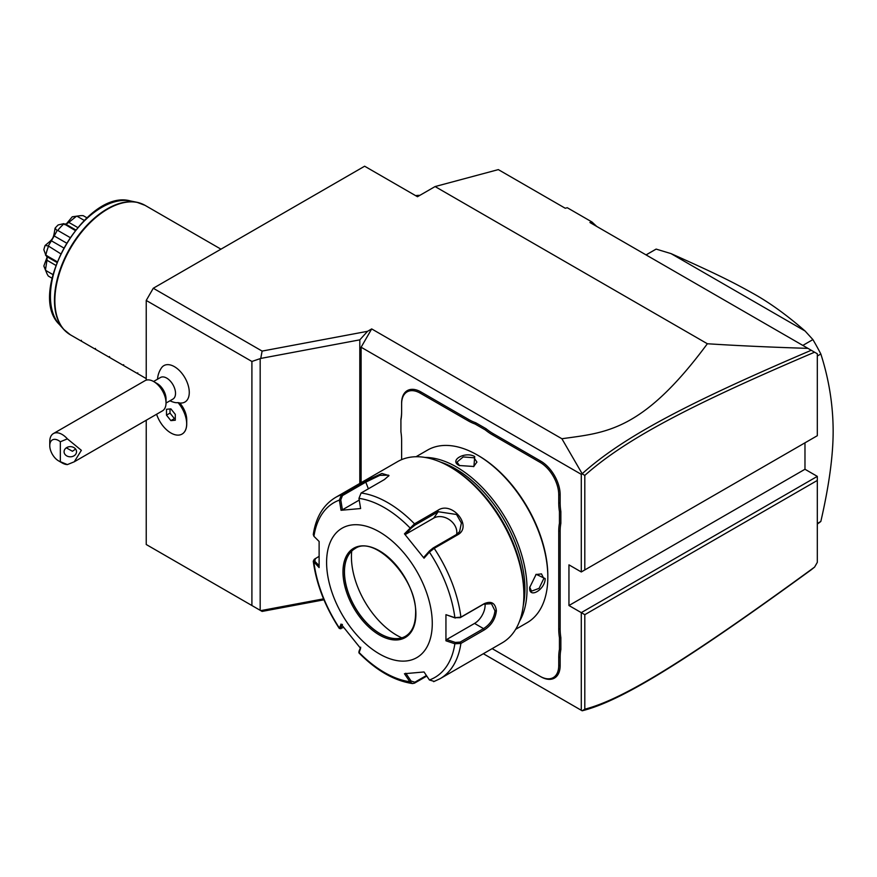 <?xml version="1.0" encoding="UTF-8"?>
<svg xmlns="http://www.w3.org/2000/svg" width="877" height="877" viewBox="0 0 877 877"><rect width="100%" height="100%" fill="white"/><g stroke="black" fill="none" stroke-linecap="round" stroke-linejoin="round"><path stroke-width="1.32" d="M814.58 352.192C693.016 404.045 626.342 438.368 584.806 475.411L584.806 569.929L817.309 435.705L817.309 353.771L589.914 222.495L591.92 221.958L596.733 226.43M591.92 221.958L567.255 207.717L565.259 208.255L498.322 169.612L435.091 186.56L707.366 343.751C737.36 345.681 770.883 347.215 807.936 348.366M323.953 599.813L262.113 611.422L251.907 605.525L251.907 361.467L146.229 300.449L153.278 288.248L262.113 351.085L367.562 331.309L359.8 339.848L359.8 483.446M153.278 288.248L364.635 166.213L417.474 196.722L435.091 186.56M561.894 438.741L371.684 328.919L361.116 347.226L581.287 474.336L582.175 473.744L561.894 438.741C605.568 432.558 642.227 431.802 707.366 343.751M371.684 328.919L367.562 331.309M251.907 361.467L260.754 358.43L262.113 351.085M251.907 605.525L146.229 544.507L146.229 420.236M146.229 380.158L146.229 300.449M179.368 403.08A22.418 22.418 0 0 0 181.813 403.003A21.037 12.146 -120 0 0 188.774 387.711A21.037 12.146 -120 0 0 174.413 366.663A21.037 12.146 -120 0 0 161.511 367.836A22.418 22.418 0 0 0 157.531 379.204M179.851 403.091A17.441 10.064 60 0 1 186.735 419.842L186.735 423.821A22.32 12.881 -120 0 0 178.13 402.62L178.009 402.598A18.45 10.645 -120 0 1 174.435 402.411A22.418 22.418 0 0 1 169.985 400.778M80.662 340.747L81.408 340.309L80.662 340.747L146.229 378.601M95.494 348.443L94.749 348.882L95.494 348.443M109.592 356.588L108.836 357.016L109.592 356.588M123.679 364.722L122.933 365.15L123.679 364.722M137.766 372.857L137.02 373.284L137.766 372.857M66.093 224.205L72.254 216.805A31.802 18.362 -60 0 1 73.229 216.652L79.599 215.775A36.121 20.851 120 0 1 83.238 215.676L86.933 217.803M79.599 215.775A36.121 20.851 120 0 0 77.121 216.279L84.203 220.379M72.254 216.805L77.121 216.279M76.211 216.444L68.834 222.396L77.604 227.461M68.834 222.396L65.939 224.271M64.865 224.687L63.736 223.646L58.156 224.95A31.802 18.362 -60 0 0 55.087 228.184L57.082 230.673L57.739 230.399L69.963 237.459M75.137 230.443L63.736 223.646M63.857 223.931A36.121 20.851 120 0 0 57.739 230.399M57.082 230.673L54.199 235.946L66.389 242.984M54.199 235.946L51.392 240.802L63.582 247.84M51.392 240.802L48.268 245.944L45.122 245.45C53.64 238.401 53.245 239.081 55.087 228.184M60.579 253.694L48.268 245.944M48.367 246.634A36.121 20.851 120 0 0 45.823 255.174L57.104 261.686M45.122 245.45A31.802 18.362 -60 0 0 43.85 249.726L45.823 255.174M45.516 255.218L46.974 255.667M47.15 256.808L46.974 260.25L55.744 265.314M46.974 260.25L45.516 269.612L43.85 266.005L47.172 256.972M52.916 274.578L45.823 270.489L45.516 269.612M45.823 270.489A36.121 20.851 120 0 0 46.634 272.89A36.121 20.851 120 0 0 48.367 276.091L52.05 278.217M46.634 272.89L44.201 266.937A31.802 18.362 -60 0 1 43.85 266.005M584.806 709.197L582.175 710.787C620.51 701.162 682.218 663.779 811.247 569.776L814.58 567.101L817.309 562.376L817.309 480.443L584.806 614.678L584.806 709.197C622.911 699.298 684.992 661.642 814.58 567.101M817.309 480.443L817.309 476.375L804.976 469.261L804.976 442.819M582.153 710.776L483.348 653.727M361.116 347.226L361.116 482.69M581.287 474.336L581.287 571.968L568.954 564.854L568.954 605.525L804.976 469.261M817.309 476.375L581.287 612.639L568.954 605.525M584.806 614.678L581.287 612.639L581.287 710.271M475.707 422.747L486.066 428.721A51.315 29.621 -120 0 0 493.181 433.644L540.769 461.127A27.395 15.819 60 0 1 560.151 494.683L560.151 502.861A51.315 29.621 -120 0 0 560.852 511.477L559.438 511.565A52.313 30.202 60 0 1 558.737 502.861L558.737 494.683A26.409 15.249 -120 0 0 540.068 462.343L492.479 434.86A52.313 30.202 60 0 1 485.288 429.905L475.071 424.008A52.313 30.202 60 0 1 467.89 420.664L420.291 393.192A26.409 15.249 -120 0 0 401.622 403.968L401.622 403.157A27.395 15.819 60 0 1 421.004 391.975L468.592 419.447A51.315 29.621 -120 0 0 475.707 422.747L475.071 424.008M401.622 403.968L401.622 412.146A52.313 30.202 60 0 1 400.921 420.039L400.921 419.14A51.315 29.621 -120 0 0 401.622 411.335M558.737 665.522L560.151 665.522A27.395 15.819 60 0 1 540.769 676.715L493.181 649.232A51.315 29.621 -120 0 0 492.14 648.651A52.313 30.202 60 0 1 492.479 648.827L540.068 676.299A26.409 15.249 -120 0 0 558.737 665.522L558.737 657.344A52.313 30.202 60 0 1 559.438 649.462L559.438 637.656A52.313 30.202 60 0 1 558.737 628.952L558.737 531.254A52.313 30.202 60 0 1 559.438 523.361L559.438 511.565M560.151 665.522L560.151 657.344A51.315 29.621 -120 0 1 560.852 649.539L560.852 637.579L559.438 637.656M558.737 628.952L560.151 628.952A51.315 29.621 -120 0 0 560.852 637.579M560.151 628.952L560.151 531.254A51.315 29.621 -120 0 1 560.852 523.437L560.852 511.477M581.287 571.968L584.806 569.929M582.153 473.843L584.806 475.411M811.247 350.274C690.254 401.995 623.986 436.165 582.175 473.744M486.066 428.721L485.288 429.905M560.852 523.437L559.438 523.361M560.852 649.539L559.438 649.462M540.068 676.299L540.769 676.715M400.921 420.039L400.921 431.835A52.313 30.202 60 0 1 401.622 440.539L401.622 459.636M515.654 629.324L527.187 622.659A99.638 57.531 -120 0 0 547.818 577.055L547.818 575.827A98.147 56.665 -120 0 0 478.425 455.634L477.362 455.02A99.638 57.531 -120 0 0 427.548 450.087L416.016 456.742M547.818 575.827L547.818 577.055A99.638 57.531 -120 0 0 477.362 455.02M519.535 621.256A99.638 57.531 -120 0 0 527.033 589.048A99.638 57.531 -120 0 0 424.939 457.421M529.675 587.524L536.154 574.303L545.176 578.579C545.154 589.706 528.754 599.177 529.675 587.524L529.675 587.513M459.219 465.501C448.662 460.436 465.106 451.008 474.72 456.544L473.909 466.498L459.241 465.512M523.251 605.547A98.147 56.665 -120 0 0 524.917 589.048A98.147 56.665 -120 0 0 440.407 462.047M358.956 498.366A100.932 58.266 60 0 1 409.844 527.746L411.072 528.272L414.843 525.202L438.182 511.729L456.544 514.492L461.379 522.988L459.614 531.626L456.489 534.499L433.15 547.972L429.368 551.041L429.412 552.104L424.029 558.2L404.45 533.841L414.492 523.832L437.831 510.348C452.05 500.427 473.251 526.638 457.542 534.882L434.203 548.355L429.412 552.104A100.932 58.266 60 0 1 454.867 617.682L460.195 617.682L483.534 604.209L491.449 603.716L494.979 610.809C494.036 618.438 490.221 624.38 483.534 628.612L460.195 642.085L460.896 643.433L454.867 643.784L445.944 640.791L445.944 614.678L454.867 617.682L460.896 617.145L484.236 603.672C491.328 600.657 495.384 603.036 496.382 610.809C495.395 619.052 491.339 625.433 484.236 629.96L460.896 643.433A104.615 60.403 60 0 1 440.111 678.688L502.192 642.841A104.615 60.403 -120 0 0 523.865 594.946L523.865 592.918A102.127 58.967 -120 0 0 451.644 467.836L449.89 466.816A104.615 60.403 -120 0 0 397.577 461.631L335.485 497.478A104.615 60.403 60 0 1 341.394 494.771L364.733 481.298L381.912 473.459L388.982 475.575L384.444 479.533L361.105 493.006L358.956 498.366L360.622 508.539L341.032 510.282L339.377 500.12L341.394 494.771L342.447 495.604L365.786 482.131L379.862 475.345L388.588 475.17L388.588 476.189M523.865 592.918L523.865 594.946A104.615 60.403 -120 0 0 449.89 466.816M335.485 497.478C323.273 504.922 315.863 517.277 313.275 534.542L313.933 536.318L319.118 541.46L319.118 567.572L313.264 561.214L314.262 559.318L318.855 556.489M313.933 536.318A100.932 58.266 60 0 1 339.377 500.12L340.78 499.901L342.447 495.604M426.781 676.068L414.492 683.161L412.519 683.567L409.844 681.736L411.072 681.045L405.81 673.24M426.419 675.52L414.843 682.207L411.072 681.045M319.042 565.501L314.788 561.28L313.933 562.42A100.932 58.266 60 0 0 339.377 627.998L340.923 628.765L339.311 628.458L341.032 624.051L360.622 648.41L358.978 652.927C376.441 670.598 394.288 680.804 412.519 683.567M460.195 642.085L455.36 642.435L454.867 643.784A100.932 58.266 60 0 1 429.412 679.982L424.029 671.968L404.45 673.711L409.844 681.736A100.932 58.266 60 0 1 358.956 652.345L359.044 651.425M343.631 627.515L340.78 628.272L342.403 624.424M314.788 561.28L315.402 558.485M432.273 623.426A74.731 43.148 -120 0 0 379.434 531.9A74.731 43.148 -120 0 0 326.595 562.409A74.731 43.148 -120 0 0 379.434 653.935A74.731 43.148 -120 0 0 432.273 623.426M341.032 510.282L342.403 509.811L340.78 499.901M342.403 509.811L359.23 500.087M404.45 533.841L405.81 534.214L411.072 528.272M405.81 534.214L433.687 518.121A14.942 11.785 -144.9 0 1 449.704 519.918A14.942 11.785 -144.9 0 1 456.621 534.422M429.368 551.041L424.117 556.983L424.029 558.2M445.944 614.678L455.36 618.033M485.014 603.497A14.942 8.627 -60 0 1 474.545 623.426L446.667 639.519L455.36 642.435M445.944 640.791L446.667 639.519M429.412 679.982L434.203 681.407M360.71 647.193L359.088 651.041M354.9 548.695A50.57 29.193 -120 0 0 346.821 558.441A50.57 29.193 -120 0 0 344.464 571.815A50.57 29.193 -120 0 0 380.223 633.753A50.57 29.193 -120 0 0 392.973 638.401A50.57 29.193 -120 0 0 405.459 636.274M351.721 551.074A64.021 36.966 -120 0 0 396.689 635.222A64.021 36.966 -120 0 0 401.809 637.842M535.836 574.545L541.493 573.887L543.773 578.579L539.07 588.368L531.528 591.153L529.686 587.097M459.603 465.709L457.005 462.08L463.188 456.939L474.018 457.772L476.935 462.08L473.547 466.652M323.547 598.848L260.754 610.633M260.754 358.43L359.8 339.848M260.173 610.293L260.173 358.989M817.309 356.029L820.828 354.001C828.918 379.105 833.018 404.648 833.15 430.618C833.216 455.196 829.116 485.485 820.828 521.464A159.417 92.041 60 0 1 817.309 524.051M817.309 523.503L820.828 521.464M802.828 345.417L812.902 339.596A159.417 92.041 60 0 1 820.828 354.001M646.075 254.911L656.149 249.101L670.993 253.596L805.108 331.035L812.902 339.596M646.053 254.9L654.812 249.846A159.417 92.041 60 0 1 656.149 249.101M670.993 253.596C715.72 273.558 732.317 281.824 752.356 293.061C769.129 302.302 786.713 314.964 805.108 331.035M415.665 195.681A11.215 6.468 180 0 1 419.864 195.352M166.027 403.058L172.944 399.068A12.453 7.191 -120 0 0 174.852 389.081A12.453 7.191 -120 0 0 166.718 378.108A12.453 7.191 60 0 0 160.491 377.494L153.574 381.484M179.73 402.949L178.13 402.62M182.076 434.06A22.32 12.881 -120 0 0 182.12 434.038A22.32 12.881 -120 0 0 186.735 423.821M67.386 464.591L60.338 461.697L60.338 441.767A12.453 7.191 -120 0 0 49.77 445.626A12.453 7.191 -120 0 0 58.584 460.874L62.103 462.913A17.441 10.064 60 0 0 67.386 464.591L74.26 461.795L162.409 410.896A17.441 10.064 -120 0 0 166.027 402.916L166.027 398.849A12.453 7.191 -120 0 0 157.213 383.589L153.694 381.561L157.213 383.589M166.027 402.916A17.441 10.064 -120 0 0 153.694 381.561L153.694 381.561A17.441 10.064 60 0 0 144.979 380.695L53.387 433.578A17.441 10.064 60 0 1 62.103 434.444A17.441 10.064 60 0 1 67.386 438.862L60.338 441.767M49.77 445.626L49.77 441.559A17.441 10.064 60 0 1 53.387 433.578M58.584 460.874A12.453 7.191 -120 0 0 60.338 461.697M74.26 461.795L81.364 450.329L67.386 438.862M76.529 451.732A6.227 5.087 180 0 0 70.303 446.645A6.227 5.087 180 0 0 64.076 451.732A6.227 5.087 180 0 0 70.303 456.807A6.227 5.087 180 0 0 76.529 451.732M75.597 449.046L72.44 451.282L66.323 447.818M156.599 414.251A22.32 12.881 -120 0 0 182.043 434.082A22.32 12.881 -120 0 0 178.009 402.598M175.29 420.226L175.29 414.361L170.883 408.879L166.487 409.274L166.487 415.15L170.883 420.62L175.29 420.226M170.006 408.956L170.006 413.111L174.413 418.592L175.29 418.515M170.883 420.62L174.413 418.592M166.487 415.15L170.006 413.111M220.96 249.167L145.078 205.361A74.731 43.148 120 0 0 87.492 225.378A74.731 43.148 120 0 0 54.867 300.581A74.731 43.148 120 0 0 70.346 334.795L63.539 329.204A74.644 43.094 -60 0 1 69.93 248.268A74.644 43.094 -60 0 1 136.823 202.258A74.644 43.094 -60 0 1 141.186 203.541M66.827 332.339A74.644 43.094 -60 0 1 63.539 329.204L59.241 324.358A72.55 41.888 120 0 1 65.457 245.681A72.55 41.888 120 0 1 130.487 200.965L136.823 202.258L145.078 205.361M492.479 434.86L493.181 433.644M540.068 462.343L540.769 461.127M558.737 494.683L560.151 494.683M558.737 502.861L560.151 502.861M558.737 531.254L560.151 531.254M558.737 657.344L560.151 657.344M420.291 393.192L421.004 391.975M467.89 420.664L468.592 419.447M361.105 493.006A104.615 60.403 60 0 1 414.492 523.832L414.843 525.202M433.15 547.972L434.203 548.355A104.615 60.403 60 0 1 460.896 617.145L460.195 617.682M364.733 481.298L365.786 482.131L368.373 488.807M437.831 510.348L438.182 511.729L433.687 518.121M457.542 534.882L456.489 534.499M484.236 603.672L483.534 604.209M496.382 610.809L494.979 610.809M484.236 629.96L483.534 628.612L474.545 623.426M414.492 683.161L414.843 682.207M342.973 571.87A51.568 29.774 -120 0 0 379.434 635.014A51.568 29.774 -120 0 0 415.895 613.966A51.568 29.774 -120 0 0 379.434 550.811A51.568 29.774 -120 0 0 342.973 571.87M344.376 571.87A50.57 29.193 -120 0 0 366.454 622.758A50.57 29.193 -120 0 0 405.415 636.296C412.004 632.361 415.402 624.775 415.599 613.56C417.408 578.93 374.315 534.225 354.856 548.717A50.57 29.193 -120 0 0 344.376 571.87M545.176 578.579L543.773 578.579M474.72 456.544L474.018 457.772M80.651 340.747L70.346 334.795M130.487 200.965C85.858 188.116 25.806 292.14 59.241 324.358M75.608 229.851L65.227 223.865M56.83 262.387L46.448 256.391M358.89 652.609L359.022 651.271M313.264 561.214C316.4 584.225 325.071 606.632 339.311 628.458M433.655 681.659L440.111 678.688"/></g></svg>
